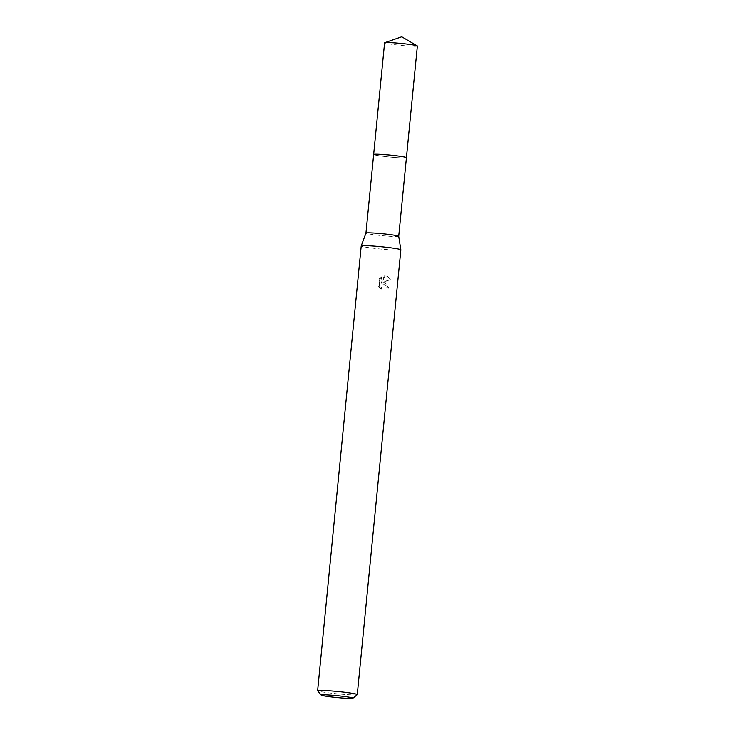 <?xml version="1.0" encoding="UTF-8"?>
<svg xmlns="http://www.w3.org/2000/svg" width="735" height="735" viewBox="0 0 735 735"><rect width="100%" height="100%" fill="white"/><g stroke="black" fill="none" stroke-linecap="round" stroke-linejoin="round"><path stroke-width="0.55" stroke-dasharray="3.67 2.76" d="M396.34 157.593A16.473 0.974 5.6 0 1 373.665 154.497A16.482 0.974 5.6 0 1 373.656 154.479L373.656 154.488A16.482 0.974 5.6 0 0 396.349 157.584A16.482 0.974 5.6 0 0 406.437 157.703A16.473 0.974 5.6 0 1 396.34 157.593M398.737 236.321L398.737 236.321A16.473 0.974 5.6 0 1 388.631 236.238A16.473 0.974 5.6 0 1 365.947 233.114L365.947 233.105M400.878 249.863A19.928 1.185 5.6 0 1 388.659 249.753A19.928 1.185 5.6 0 1 361.216 245.968M385.425 282.754L382.999 282.874L390.891 279.226L387.17 276.176L384.874 276.066L381.64 283.251L382.264 276.92L379.977 278.795L379.214 286.604L381.401 289.085L381.208 287.642L382.338 285.483L385.021 284.794L386.987 286.65L387.143 288.102A19.928 1.185 -174.4 0 0 388.916 288.212L385.425 282.754M357.228 694.694A19.928 1.185 5.6 0 1 345.046 694.52A19.928 1.185 5.6 0 1 317.63 690.808M380.886 288.956L378.681 286.475L379.444 278.666L381.75 276.792L381.125 283.122L384.359 275.937L386.665 276.048L390.358 279.098L382.485 282.745L385.039 282.653L388.392 288.083A18.595 1.102 5.6 0 1 386.628 287.982L386.472 286.531L384.515 284.675L382.898 284.757L381.052 286.328L380.813 288.745L381.401 289.085M386.628 287.982L387.143 288.102M379.444 278.666L379.977 278.795M378.681 286.475L379.214 286.604M388.392 288.083L388.916 288.212M382.485 282.745L382.999 282.874M381.75 276.792L382.264 276.92M381.125 283.122L381.64 283.251M384.359 275.937L384.874 276.066M390.358 279.098L390.891 279.226M406.446 157.676A16.473 0.974 5.6 0 1 406.437 157.713A16.482 0.974 5.6 0 1 406.437 157.703A16.482 0.974 5.6 0 1 392.894 157.299A16.482 0.974 5.6 0 1 374.905 154.956A16.482 0.974 5.6 0 1 373.656 154.488M417.397 45.993A16.473 0.974 5.6 0 1 404.167 45.653A16.473 0.974 5.6 0 1 385.866 43.282A16.473 0.974 5.6 0 1 384.607 42.777M385.544 282.773L385.039 282.653M387.17 276.176L386.665 276.048M385.021 284.794L384.515 284.675"/><path stroke-width="1.1" d="M373.665 154.497A16.473 0.974 5.6 0 1 373.656 154.46A16.473 0.974 5.6 0 1 383.762 154.552A16.473 0.974 5.6 0 1 406.446 157.676A16.482 0.974 5.6 0 1 406.446 157.703A16.482 0.974 5.6 0 0 383.762 154.534A16.482 0.974 5.6 0 0 373.656 154.479A16.482 0.974 5.6 0 1 373.646 154.451A16.482 0.974 5.6 0 1 386.886 154.782A16.482 0.974 5.6 0 1 405.205 157.161A16.482 0.974 5.6 0 1 406.455 157.667L398.737 236.321A16.473 0.974 5.6 0 1 398.737 236.321L400.878 249.845A19.928 1.185 5.6 0 1 400.878 249.863L357.265 694.63A19.928 1.185 5.6 0 1 357.228 694.694L352.883 698.25A15.94 0.946 5.6 0 1 343.135 698.112A15.94 0.946 5.6 0 1 321.204 695.145A15.94 0.946 5.6 0 1 330.961 695.172A15.94 0.946 5.6 0 1 352.883 698.25M365.947 233.114A16.473 0.974 5.6 0 1 365.947 233.096A16.473 0.974 5.6 0 1 376.044 233.197A16.473 0.974 5.6 0 1 398.737 236.312M384.754 42.667A16.473 0.974 5.6 0 1 398.875 43.2A16.473 0.974 5.6 0 1 416.139 45.487A16.473 0.974 5.6 0 1 417.278 45.855L401.751 36.75L384.754 42.667A16.473 0.974 5.6 0 0 384.607 42.777L365.947 233.105L361.216 245.949A19.928 1.185 5.6 0 1 361.216 245.949A19.928 1.185 5.6 0 1 373.435 246.078A19.928 1.185 5.6 0 1 400.878 249.845M321.204 695.145L317.63 690.808A19.928 1.185 5.6 0 1 317.603 690.735A19.928 1.185 5.6 0 1 329.822 690.845A19.928 1.185 5.6 0 1 357.265 694.63M417.278 45.855A16.473 0.974 5.6 0 1 417.397 45.993L406.455 157.667M361.216 245.968L317.603 690.735"/></g></svg>
